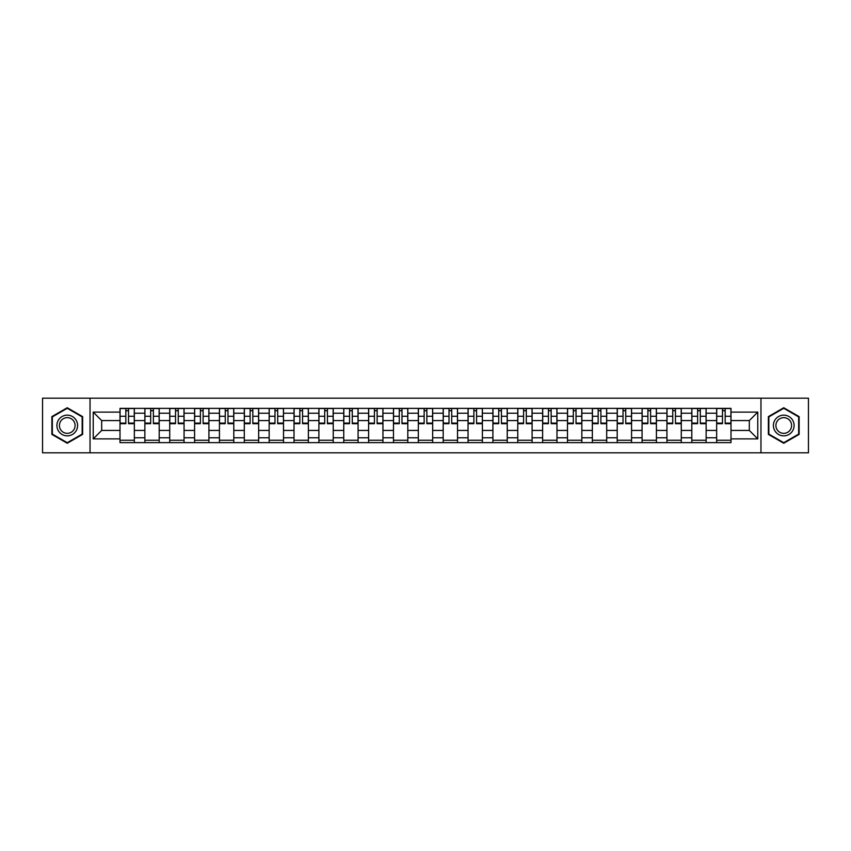 <?xml version="1.0" encoding="UTF-8"?>
<svg xmlns="http://www.w3.org/2000/svg" width="851" height="851" viewBox="0 0 851 851"><rect width="100%" height="100%" fill="white"/><g stroke="black" fill="none" stroke-linecap="round" stroke-linejoin="round"><path stroke-width="1.28" d="M760.964 452.828L808.45 452.828L808.45 398.172L42.55 398.172L42.55 452.828L760.964 452.828L760.964 398.172M144.861 442.626L144.861 413.224L134.341 413.224L134.341 442.626M134.341 413.224L134.341 408.374M144.861 413.224L144.861 408.374M159.201 408.374L159.201 442.626M169.721 442.626L169.721 408.374M184.061 408.374L184.061 442.626M194.581 442.626L194.581 408.374M208.921 408.374L208.921 442.626M219.441 442.626L219.441 408.374M233.791 408.374L233.791 442.626M244.301 442.626L244.301 408.374M258.651 408.374L258.651 442.626M269.161 442.626L269.161 408.374M283.511 408.374L283.511 442.626M294.02 442.626L294.02 408.374M308.37 408.374L308.37 442.626M318.891 442.626L318.891 408.374M333.23 408.374L333.23 442.626M343.751 442.626L343.751 408.374M358.09 408.374L358.09 442.626M368.611 442.626L368.611 408.374M382.95 408.374L382.95 442.626M393.47 442.626L393.47 408.374M407.81 408.374L407.81 442.626M418.33 442.626L418.33 408.374M432.67 408.374L432.67 442.626M443.19 442.626L443.19 408.374M457.53 408.374L457.53 442.626M468.05 442.626L468.05 408.374M482.389 408.374L482.389 442.626M492.91 442.626L492.91 408.374M507.249 408.374L507.249 442.626M517.77 442.626L517.77 408.374M532.109 408.374L532.109 442.626M542.63 442.626L542.63 408.374M556.98 408.374L556.98 442.626M567.489 442.626L567.489 408.374M581.839 408.374L581.839 442.626M592.349 442.626L592.349 408.374M606.699 408.374L606.699 442.626M617.209 442.626L617.209 408.374M631.559 408.374L631.559 442.626M642.08 442.626L642.08 408.374M656.419 408.374L656.419 442.626M666.939 442.626L666.939 408.374M681.279 408.374L681.279 442.626M691.799 442.626L691.799 408.374M706.139 408.374L706.139 442.626M716.659 442.626L716.659 408.374M716.659 430.436L706.139 430.436M691.799 430.436L681.279 430.436M666.939 430.436L656.419 430.436M642.08 430.436L631.559 430.436M617.209 430.436L606.699 430.436M592.349 430.436L581.839 430.436M567.489 430.436L556.98 430.436M542.63 430.436L532.109 430.436M517.77 430.436L507.249 430.436M492.91 430.436L482.389 430.436M468.05 430.436L457.53 430.436M443.19 430.436L432.67 430.436M418.33 430.436L407.81 430.436M393.47 430.436L382.95 430.436M368.611 430.436L358.09 430.436M343.751 430.436L333.23 430.436M318.891 430.436L308.37 430.436M294.02 430.436L283.511 430.436M269.161 430.436L258.651 430.436M244.301 430.436L233.791 430.436M219.441 430.436L208.921 430.436M194.581 430.436L184.061 430.436M169.721 430.436L159.201 430.436M144.861 430.436L134.341 430.436M716.659 420.564L706.139 420.564M691.799 420.564L681.279 420.564M666.939 420.564L656.419 420.564M642.08 420.564L631.559 420.564M617.209 420.564L606.699 420.564M592.349 420.564L581.839 420.564M567.489 420.564L556.98 420.564M542.63 420.564L532.109 420.564M517.77 420.564L507.249 420.564M492.91 420.564L482.389 420.564M468.05 420.564L457.53 420.564M443.19 420.564L432.67 420.564M418.33 420.564L407.81 420.564M393.47 420.564L382.95 420.564M368.611 420.564L358.09 420.564M343.751 420.564L333.23 420.564M318.891 420.564L308.37 420.564M294.02 420.564L283.511 420.564M269.161 420.564L258.651 420.564M244.301 420.564L233.791 420.564M219.441 420.564L208.921 420.564M194.581 420.564L184.061 420.564M169.721 420.564L159.201 420.564M144.861 420.564L134.341 420.564M101.673 430.436L120.002 430.436L120.002 420.564L101.673 420.564L101.673 430.436L93.227 438.882L93.227 412.118L120.002 412.118L120.002 420.564M730.998 420.564L730.998 430.436L749.327 430.436L749.327 420.564L730.998 420.564L730.998 408.374L120.002 408.374L120.002 412.118M730.998 412.118L757.773 412.118L757.773 438.882L730.998 438.882L730.998 430.436M120.002 430.436L120.002 442.626L730.998 442.626L730.998 438.882M120.002 438.882L93.227 438.882M90.036 452.828L90.036 398.172M82.632 416.618L67.25 407.746L51.868 416.618L51.868 434.382L67.25 443.254L82.632 434.382L82.632 416.618M799.132 416.618L783.75 407.746L768.368 416.618L768.368 434.382L783.75 443.254L799.132 434.382L799.132 416.618M134.341 440.244L120.002 440.244M125.82 410.756L128.522 410.756M159.201 440.244L144.861 440.244M150.68 410.756L153.382 410.756M184.061 440.244L169.721 440.244M175.54 410.756L178.253 410.756M208.921 440.244L194.581 440.244M200.4 410.756L203.112 410.756M233.791 440.244L219.441 440.244M225.26 410.756L227.972 410.756M258.651 440.244L244.301 440.244M250.12 410.756L252.832 410.756M283.511 440.244L269.161 440.244M274.979 410.756L277.692 410.756M308.37 440.244L294.02 440.244M299.839 410.756L302.552 410.756M333.23 440.244L318.891 440.244M324.699 410.756L327.412 410.756M358.09 440.244L343.751 440.244M349.559 410.756L352.271 410.756M382.95 440.244L368.611 440.244M374.429 410.756L377.131 410.756M407.81 440.244L393.47 440.244M399.289 410.756L401.991 410.756M432.67 440.244L418.33 440.244M424.149 410.756L426.851 410.756M457.53 440.244L443.19 440.244M449.009 410.756L451.711 410.756M482.389 440.244L468.05 440.244M473.869 410.756L476.571 410.756M507.249 440.244L492.91 440.244M498.729 410.756L501.441 410.756M532.109 440.244L517.77 440.244M523.588 410.756L526.301 410.756M556.98 440.244L542.63 440.244M548.448 410.756L551.161 410.756M581.839 440.244L567.489 440.244M573.308 410.756L576.021 410.756M606.699 440.244L592.349 440.244M598.168 410.756L600.88 410.756M631.559 440.244L617.209 440.244M623.028 410.756L625.74 410.756M656.419 440.244L642.08 440.244M647.888 410.756L650.6 410.756M681.279 440.244L666.939 440.244M672.747 410.756L675.46 410.756M706.139 440.244L691.799 440.244M697.618 410.756L700.32 410.756M730.998 440.244L716.659 440.244M722.478 410.756L725.18 410.756M93.227 412.118L101.673 420.564M749.327 430.436L757.773 438.882M749.327 420.564L757.773 412.118M128.522 423.117L134.267 423.117L134.267 423.67L128.522 423.67L128.522 408.523L134.267 408.523L131.075 408.523M134.267 423.117L134.267 408.523M125.82 410.597L128.522 410.597M123.267 408.523L120.076 408.523L120.076 423.67L125.82 423.67L125.82 408.523L123.501 408.523M120.076 408.523L130.841 408.523M153.382 423.117L159.126 423.117L159.126 423.67L153.382 423.67L153.382 408.523L159.126 408.523L155.935 408.523M159.126 423.117L159.126 408.523M150.68 410.597L153.382 410.597M148.127 408.523L144.936 408.523L144.936 423.67L150.68 423.67L150.68 408.523L148.372 408.523M144.936 408.523L155.701 408.523M178.253 423.117L183.986 423.117L183.986 423.67L178.253 423.67L178.253 408.523L183.986 408.523L180.795 408.523M183.986 423.117L183.986 408.523M175.54 410.597L178.253 410.597M172.987 408.523L169.806 408.523L169.806 423.67L175.54 423.67L175.54 408.523L173.232 408.523M169.806 408.523L180.561 408.523M58.283 430.68A10.361 10.361 0 0 0 72.431 434.467A10.361 10.361 0 0 0 76.218 420.32A10.361 10.361 0 0 0 62.07 416.533A10.361 10.361 0 0 0 58.283 430.68M60.464 429.425A7.84 7.84 0 0 0 71.176 432.287A7.84 7.84 0 0 0 74.048 421.575A7.84 7.84 0 0 0 63.325 418.713A7.84 7.84 0 0 0 60.464 429.425M67.25 408.299L82.153 416.894L82.153 434.106L67.25 442.701L52.347 434.106L52.347 416.894L67.25 408.299M774.782 430.68A10.361 10.361 0 0 0 788.93 434.467A10.361 10.361 0 0 0 792.717 420.32A10.361 10.361 0 0 0 778.569 416.533A10.361 10.361 0 0 0 774.782 430.68M776.952 429.425A7.84 7.84 0 0 0 787.675 432.287A7.84 7.84 0 0 0 790.536 421.575A7.84 7.84 0 0 0 779.824 418.713A7.84 7.84 0 0 0 776.952 429.425M783.75 408.299L798.653 416.894L798.653 434.106L783.75 442.701L768.847 434.106L768.847 416.894L783.75 408.299M203.112 423.117L208.846 423.117L208.846 423.67L203.112 423.67L203.112 408.523L208.846 408.523L205.655 408.523M208.846 423.117L208.846 408.523M200.4 410.597L203.112 410.597M197.847 408.523L194.666 408.523L194.666 423.67L200.4 423.67L200.4 408.523L198.092 408.523M194.666 408.523L205.421 408.523M227.972 423.117L233.706 423.117L233.706 423.67L227.972 423.67L227.972 408.523L233.706 408.523L230.515 408.523M233.706 423.117L233.706 408.523M225.26 410.597L227.972 410.597M222.707 408.523L219.526 408.523L219.526 423.67L225.26 423.67L225.26 408.523L222.951 408.523M219.526 408.523L230.281 408.523M252.832 423.117L258.566 423.117L258.566 423.67L252.832 423.67L252.832 408.523L258.566 408.523L255.374 408.523M258.566 423.117L258.566 408.523M250.12 410.597L252.832 410.597M247.567 408.523L244.386 408.523L244.386 423.67L250.12 423.67L250.12 408.523L247.811 408.523M244.386 408.523L255.14 408.523M277.692 423.117L283.426 423.117L283.426 423.67L277.692 423.67L277.692 408.523L283.426 408.523L280.245 408.523M283.426 423.117L283.426 408.523M274.979 410.597L277.692 410.597M272.426 408.523L269.246 408.523L269.246 423.67L274.979 423.67L274.979 408.523L272.671 408.523M269.246 408.523L280 408.523M302.552 423.117L308.285 423.117L308.285 423.67L302.552 423.67L302.552 408.523L308.285 408.523L305.105 408.523M308.285 423.117L308.285 408.523M299.839 410.597L302.552 410.597M297.297 408.523L294.106 408.523L294.106 423.67L299.839 423.67L299.839 408.523L297.531 408.523M294.106 408.523L304.86 408.523M327.412 423.117L333.145 423.117L333.145 423.67L327.412 423.67L327.412 408.523L333.145 408.523L329.965 408.523M333.145 423.117L333.145 408.523M324.699 410.597L327.412 410.597M322.157 408.523L318.965 408.523L318.965 423.67L324.699 423.67L324.699 408.523L322.391 408.523M318.965 408.523L329.72 408.523M352.271 423.117L358.005 423.117L358.005 423.67L352.271 423.67L352.271 408.523L358.005 408.523L354.824 408.523M358.005 423.117L358.005 408.523M349.559 410.597L352.271 410.597M347.017 408.523L343.825 408.523L343.825 423.67L349.559 423.67L349.559 408.523L347.251 408.523M343.825 408.523L354.58 408.523M377.131 423.117L382.876 423.117L382.876 423.67L377.131 423.67L377.131 408.523L382.876 408.523L379.684 408.523M382.876 423.117L382.876 408.523M374.429 410.597L377.131 410.597M371.876 408.523L368.685 408.523L368.685 423.67L374.429 423.67L374.429 408.523L372.11 408.523M368.685 408.523L379.44 408.523M401.991 423.117L407.735 423.117L407.735 423.67L401.991 423.67L401.991 408.523L407.735 408.523L404.544 408.523M407.735 423.117L407.735 408.523M399.289 410.597L401.991 410.597M396.736 408.523L393.545 408.523L393.545 423.67L399.289 423.67L399.289 408.523L396.97 408.523M393.545 408.523L404.299 408.523M426.851 423.117L432.595 423.117L432.595 423.67L426.851 423.67L426.851 408.523L432.595 408.523L429.404 408.523M432.595 423.117L432.595 408.523M424.149 410.597L426.851 410.597M421.596 408.523L418.405 408.523L418.405 423.67L424.149 423.67L424.149 408.523L421.83 408.523M418.405 408.523L429.17 408.523M451.711 423.117L457.455 423.117L457.455 423.67L451.711 423.67L451.711 408.523L457.455 408.523L454.264 408.523M457.455 423.117L457.455 408.523M449.009 410.597L451.711 410.597M446.456 408.523L443.265 408.523L443.265 423.67L449.009 423.67L449.009 408.523L446.701 408.523M443.265 408.523L454.03 408.523M476.571 423.117L482.315 423.117L482.315 423.67L476.571 423.67L476.571 408.523L482.315 408.523L479.124 408.523M482.315 423.117L482.315 408.523M473.869 410.597L476.571 410.597M471.316 408.523L468.124 408.523L468.124 423.67L473.869 423.67L473.869 408.523L471.56 408.523M468.124 408.523L478.89 408.523M501.441 423.117L507.175 423.117L507.175 423.67L501.441 423.67L501.441 408.523L507.175 408.523L503.983 408.523M507.175 423.117L507.175 408.523M498.729 410.597L501.441 410.597M496.176 408.523L492.995 408.523L492.995 423.67L498.729 423.67L498.729 408.523L496.42 408.523M492.995 408.523L503.749 408.523M526.301 423.117L532.035 423.117L532.035 423.67L526.301 423.67L526.301 408.523L532.035 408.523L528.843 408.523M532.035 423.117L532.035 408.523M523.588 410.597L526.301 410.597M521.035 408.523L517.855 408.523L517.855 423.67L523.588 423.67L523.588 408.523L521.28 408.523M517.855 408.523L528.609 408.523M551.161 423.117L556.894 423.117L556.894 423.67L551.161 423.67L551.161 408.523L556.894 408.523L553.703 408.523M556.894 423.117L556.894 408.523M548.448 410.597L551.161 410.597M545.895 408.523L542.715 408.523L542.715 423.67L548.448 423.67L548.448 408.523L546.14 408.523M542.715 408.523L553.469 408.523M576.021 423.117L581.754 423.117L581.754 423.67L576.021 423.67L576.021 408.523L581.754 408.523L578.574 408.523M581.754 423.117L581.754 408.523M573.308 410.597L576.021 410.597M570.755 408.523L567.574 408.523L567.574 423.67L573.308 423.67L573.308 408.523L571 408.523M567.574 408.523L578.329 408.523M600.88 423.117L606.614 423.117L606.614 423.67L600.88 423.67L600.88 408.523L606.614 408.523L603.433 408.523M606.614 423.117L606.614 408.523M598.168 410.597L600.88 410.597M595.626 408.523L592.434 408.523L592.434 423.67L598.168 423.67L598.168 408.523L595.86 408.523M592.434 408.523L603.189 408.523M625.74 423.117L631.474 423.117L631.474 423.67L625.74 423.67L625.74 408.523L631.474 408.523L628.293 408.523M631.474 423.117L631.474 408.523M623.028 410.597L625.74 410.597M620.485 408.523L617.294 408.523L617.294 423.67L623.028 423.67L623.028 408.523L620.719 408.523M617.294 408.523L628.049 408.523M650.6 423.117L656.334 423.117L656.334 423.67L650.6 423.67L650.6 408.523L656.334 408.523L653.153 408.523M656.334 423.117L656.334 408.523M647.888 410.597L650.6 410.597M645.345 408.523L642.154 408.523L642.154 423.67L647.888 423.67L647.888 408.523L645.579 408.523M642.154 408.523L652.908 408.523M675.46 423.117L681.194 423.117L681.194 423.67L675.46 423.67L675.46 408.523L681.194 408.523L678.013 408.523M681.194 423.117L681.194 408.523M672.747 410.597L675.46 410.597M670.205 408.523L667.014 408.523L667.014 423.67L672.747 423.67L672.747 408.523L670.439 408.523M667.014 408.523L677.768 408.523M700.32 423.117L706.064 423.117L706.064 423.67L700.32 423.67L700.32 408.523L706.064 408.523L702.873 408.523M706.064 423.117L706.064 408.523M697.618 410.597L700.32 410.597M695.065 408.523L691.874 408.523L691.874 423.67L697.618 423.67L697.618 408.523L695.299 408.523M691.874 408.523L702.628 408.523M725.18 423.117L730.924 423.117L730.924 423.67L725.18 423.67L725.18 408.523L730.924 408.523L727.733 408.523M730.924 423.117L730.924 408.523M722.478 410.597L725.18 410.597M719.925 408.523L716.733 408.523L716.733 423.67L722.478 423.67L722.478 408.523L720.159 408.523M716.733 408.523L727.499 408.523M691.799 413.224L681.279 413.224M666.939 413.224L656.419 413.224M642.08 413.224L631.559 413.224M617.209 413.224L606.699 413.224M592.349 413.224L581.839 413.224M567.489 413.224L556.98 413.224M542.63 413.224L532.109 413.224M517.77 413.224L507.249 413.224M492.91 413.224L482.389 413.224M468.05 413.224L457.53 413.224M443.19 413.224L432.67 413.224M418.33 413.224L407.81 413.224M393.47 413.224L382.95 413.224M368.611 413.224L358.09 413.224M343.751 413.224L333.23 413.224M318.891 413.224L308.37 413.224M294.02 413.224L283.511 413.224M269.161 413.224L258.651 413.224M244.301 413.224L233.791 413.224M219.441 413.224L208.921 413.224M194.581 413.224L184.061 413.224M169.721 413.224L159.201 413.224M716.659 413.224L706.139 413.224M691.799 437.776L681.279 437.776M666.939 437.776L656.419 437.776M642.08 437.776L631.559 437.776M617.209 437.776L606.699 437.776M592.349 437.776L581.839 437.776M567.489 437.776L556.98 437.776M542.63 437.776L532.109 437.776M517.77 437.776L507.249 437.776M492.91 437.776L482.389 437.776M468.05 437.776L457.53 437.776M443.19 437.776L432.67 437.776M418.33 437.776L407.81 437.776M393.47 437.776L382.95 437.776M368.611 437.776L358.09 437.776M343.751 437.776L333.23 437.776M318.891 437.776L308.37 437.776M294.02 437.776L283.511 437.776M269.161 437.776L258.651 437.776M244.301 437.776L233.791 437.776M219.441 437.776L208.921 437.776M194.581 437.776L184.061 437.776M169.721 437.776L159.201 437.776M144.861 437.776L134.341 437.776M716.659 437.776L706.139 437.776M128.522 416.267L134.267 416.267M120.076 423.117L125.82 423.117M120.076 416.267L125.82 416.267M153.382 416.267L159.126 416.267M144.936 423.117L150.68 423.117M144.936 416.267L150.68 416.267M178.253 416.267L183.986 416.267M169.806 423.117L175.54 423.117M169.806 416.267L175.54 416.267M203.112 416.267L208.846 416.267M194.666 423.117L200.4 423.117M194.666 416.267L200.4 416.267M227.972 416.267L233.706 416.267M219.526 423.117L225.26 423.117M219.526 416.267L225.26 416.267M252.832 416.267L258.566 416.267M244.386 423.117L250.12 423.117M244.386 416.267L250.12 416.267M277.692 416.267L283.426 416.267M269.246 423.117L274.979 423.117M269.246 416.267L274.979 416.267M302.552 416.267L308.285 416.267M294.106 423.117L299.839 423.117M294.106 416.267L299.839 416.267M327.412 416.267L333.145 416.267M318.965 423.117L324.699 423.117M318.965 416.267L324.699 416.267M352.271 416.267L358.005 416.267M343.825 423.117L349.559 423.117M343.825 416.267L349.559 416.267M377.131 416.267L382.876 416.267M368.685 423.117L374.429 423.117M368.685 416.267L374.429 416.267M401.991 416.267L407.735 416.267M393.545 423.117L399.289 423.117M393.545 416.267L399.289 416.267M426.851 416.267L432.595 416.267M418.405 423.117L424.149 423.117M418.405 416.267L424.149 416.267M451.711 416.267L457.455 416.267M443.265 423.117L449.009 423.117M443.265 416.267L449.009 416.267M476.571 416.267L482.315 416.267M468.124 423.117L473.869 423.117M468.124 416.267L473.869 416.267M501.441 416.267L507.175 416.267M492.995 423.117L498.729 423.117M492.995 416.267L498.729 416.267M526.301 416.267L532.035 416.267M517.855 423.117L523.588 423.117M517.855 416.267L523.588 416.267M551.161 416.267L556.894 416.267M542.715 423.117L548.448 423.117M542.715 416.267L548.448 416.267M576.021 416.267L581.754 416.267M567.574 423.117L573.308 423.117M567.574 416.267L573.308 416.267M600.88 416.267L606.614 416.267M592.434 423.117L598.168 423.117M592.434 416.267L598.168 416.267M625.74 416.267L631.474 416.267M617.294 423.117L623.028 423.117M617.294 416.267L623.028 416.267M650.6 416.267L656.334 416.267M642.154 423.117L647.888 423.117M642.154 416.267L647.888 416.267M675.46 416.267L681.194 416.267M667.014 423.117L672.747 423.117M667.014 416.267L672.747 416.267M700.32 416.267L706.064 416.267M691.874 423.117L697.618 423.117M691.874 416.267L697.618 416.267M725.18 416.267L730.924 416.267M716.733 423.117L722.478 423.117M716.733 416.267L722.478 416.267"/></g></svg>
